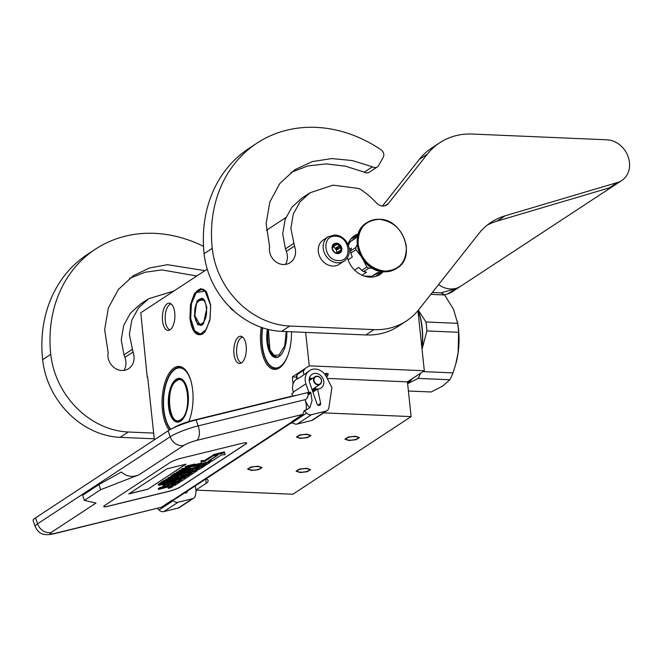 <?xml version="1.0" encoding="UTF-8"?>
<svg xmlns="http://www.w3.org/2000/svg" width="662" height="662" viewBox="0 0 662 662"><rect width="100%" height="100%" fill="white"/><g stroke="black" fill="none" stroke-linecap="round" stroke-linejoin="round"><path stroke-width="0.99" d="M210.69 305.008L209.895 320.325L204.914 331.927L202.688 333.971C196.242 336.793 191.997 331.67 189.944 318.621L190.449 304.768L194.479 293.432L200.594 288.665L206.61 292.165L210.69 305.008M205.038 331.77A22.831 10.435 92.4 0 1 202.969 333.631A22.831 10.435 92.4 0 1 199.667 334.633A22.831 10.435 92.4 0 1 190.433 318.53A22.831 10.435 92.4 0 1 201.612 289.021A22.831 10.435 92.4 0 1 206.726 292.331M417.921 310.693L424.334 370.753L309.245 365.829L305.67 332.39M206.18 478.742A18.188 5.056 173.9 0 1 208.125 480.695A18.188 5.056 173.9 0 1 206.196 483.318L195.869 490.095L292.852 494.241L411.135 416.605L407.42 381.858L424.334 370.753M296.477 377.117L292.323 376.935L309.245 365.829M407.42 381.858L327.235 378.432M411.135 416.605L323.652 412.873M293.084 384.026L292.323 376.935M260.183 468.564A5.999 1.672 173.9 0 0 260.82 467.695A5.999 1.672 173.9 0 0 256.144 466.569A5.999 1.672 173.9 0 0 249.516 468.108A5.999 1.672 173.9 0 0 248.879 468.969A5.999 1.672 173.9 0 0 253.554 470.094A5.999 1.672 173.9 0 0 260.183 468.564M308.674 470.632A5.999 1.672 173.9 0 0 309.311 469.772A5.999 1.672 173.9 0 0 304.636 468.638A5.999 1.672 173.9 0 0 298.008 470.177A5.999 1.672 173.9 0 0 297.37 471.046A5.999 1.672 173.9 0 0 302.054 472.172A5.999 1.672 173.9 0 0 308.674 470.632M308.988 436.523A5.999 1.672 173.9 0 0 309.626 435.662A5.999 1.672 173.9 0 0 304.95 434.537A5.999 1.672 173.9 0 0 298.322 436.068A5.999 1.672 173.9 0 0 297.685 436.937A5.999 1.672 173.9 0 0 302.36 438.062A5.999 1.672 173.9 0 0 308.988 436.523M357.488 438.6A5.999 1.672 173.9 0 0 358.117 437.731A5.999 1.672 173.9 0 0 353.442 436.606A5.999 1.672 173.9 0 0 346.814 438.145A5.999 1.672 173.9 0 0 346.185 439.005A5.999 1.672 173.9 0 0 350.86 440.131A5.999 1.672 173.9 0 0 357.488 438.6M290.709 423.258A18.188 5.056 173.9 0 0 292.91 422.894M195.869 490.095L195.406 485.809M154.37 439.841L147.659 377.059L147.254 377.323L147.692 377.34M207.239 269.144L140.791 312.762L147.254 377.323M285.868 217.541L266.381 230.335M234.406 311.405L228.531 305.753M188.852 421.52A33.836 15.466 -87.6 0 0 186.734 371.548A33.836 15.466 -87.6 0 0 174.098 367.882A33.836 15.466 -87.6 0 0 162.256 397.018A33.836 15.466 -87.6 0 0 169.298 430.085M246.173 345.862A13.645 6.239 -87.6 0 0 241.506 336.404A13.645 6.239 -87.6 0 0 233.976 353.872A13.645 6.239 -87.6 0 0 240.356 363.413A13.645 6.239 -87.6 0 0 246.173 345.862M174.743 312.795A13.645 6.239 -87.6 0 0 170.076 303.328A13.645 6.239 -87.6 0 0 162.538 320.805A13.645 6.239 -87.6 0 0 168.918 330.338A13.645 6.239 -87.6 0 0 174.743 312.795M261.25 327.342A33.836 15.466 -87.6 0 0 264.494 360.111A33.836 15.466 -87.6 0 0 279.438 367.915A33.836 15.466 -87.6 0 0 282.682 364.936A33.836 15.466 -87.6 0 0 291.487 331.778M233.595 310.685A22.831 10.435 92.4 0 1 229.904 307.176M187.015 371.961A32.926 15.052 -87.6 0 0 179.766 367.344A32.926 15.052 -87.6 0 0 175 368.784A32.926 15.052 -87.6 0 0 163.464 397.274A32.926 15.052 -87.6 0 0 170.44 429.439M241.572 362.834A12.917 5.9 -87.6 0 1 236.723 353.765A12.917 5.9 92.4 0 1 242.673 337.082M170.134 329.767A12.917 5.9 -87.6 0 1 165.293 320.689A12.917 5.9 92.4 0 1 171.235 304.007M262.433 327.748A32.926 15.052 -87.6 0 0 275.384 368.527A32.926 15.052 -87.6 0 0 280.15 367.087A32.926 15.052 -87.6 0 0 282.997 364.547M300.399 438.434L296.419 437.069L299.77 434.967L306.911 434.164L310.892 435.522L307.54 437.632L300.399 438.434M355.403 436.233L359.383 437.599L356.04 439.7L348.899 440.503L344.919 439.146L348.262 437.036L355.403 436.233M251.593 470.467L247.613 469.11L250.964 467L258.106 466.197L262.086 467.562L258.734 469.664L251.593 470.467M306.597 468.274L310.577 469.631L307.234 471.733L300.093 472.544L296.104 471.178L299.456 469.077L306.597 468.274M332.746 266.041A14.556 12.297 -123.3 0 1 319.208 255.358A14.556 12.297 -123.3 0 1 323.271 239.975L328.153 236.773A14.556 12.297 -123.3 0 0 324.09 252.148A14.556 12.297 -123.3 0 0 337.628 262.839A14.556 12.297 -123.3 0 0 344.124 261.101L339.242 264.303A14.556 12.297 56.7 0 1 332.746 266.041M338.257 260.563C323.735 260.696 320.979 234.861 335.651 236.235C350.173 236.111 352.929 261.937 338.257 260.563M336.395 243.186A5.453 4.609 -123.3 0 1 341.807 248.606A5.453 4.609 -123.3 0 1 337.512 253.612A5.453 4.609 -123.3 0 1 332.101 248.192A5.453 4.609 -123.3 0 1 336.395 243.186M337.181 244.278A4.733 3.997 56.7 0 1 339.316 245.602L340.632 246.123L340.541 247.547A4.733 3.997 56.7 0 1 340.806 250.029L341.17 251.146L339.987 251.883A4.733 3.997 56.7 0 1 339.225 252.57A4.733 3.997 56.7 0 1 338.117 253.041L337.397 253.48L336.073 252.95A4.733 3.997 -123.3 0 1 333.946 251.626L332.721 249.682A4.733 3.997 -123.3 0 1 332.456 247.199L332.556 245.784L333.276 245.345A4.733 3.997 -123.3 0 1 334.037 244.659A4.733 3.997 -123.3 0 1 335.137 244.187L336.329 243.442L337.181 244.278L333.847 246.463L332.539 245.925M336.329 243.442L332.754 245.784M332.506 246.289A4.733 3.997 -123.3 0 1 332.812 246.289A4.733 3.997 -123.3 0 1 333.847 246.463M339.316 245.602L335.982 247.795A4.733 3.997 -123.3 0 1 337.198 249.74L337.066 248.465L335.982 247.795M340.541 247.547L337.198 249.74M340.806 250.029L337.471 252.214A4.733 3.997 -123.3 0 1 337.107 253.372M339.987 251.883L338.299 252.992M336.569 253.165A4.733 3.997 56.7 0 0 332.465 246.868M340.632 246.123L337.066 248.465M337.587 253.364L337.471 252.214M333.276 245.345L332.547 245.817M335.137 244.187L332.539 245.892M312.183 390.026L312.538 389.264M312.365 390.547L313.598 388.569M312.464 390.837L314.839 387.758M310.213 379.905L309.22 379.765M312.497 390.919L315.203 389.157C314.905 388.081 315.418 388.073 316.742 389.157L312.63 391.316M315.038 388.437L315.203 389.157M312.356 390.514L312.456 389.314M317.603 389.024L320.631 403.332A2.003 1.688 -123.3 0 1 319.539 405.343L319.316 405.392A2.003 1.688 -123.3 0 1 316.999 403.936L309.708 382.876A8.184 6.918 -123.3 0 1 312.05 374.353A8.184 6.918 -123.3 0 1 322.32 377.406A8.184 6.918 -123.3 0 1 321.029 388.04A8.184 6.918 -123.3 0 1 317.603 389.024L312.903 392.103L313.838 388.412M308.095 394.353L309.485 394.353M314.185 391.267L315.013 388.809M315.062 388.412L315.095 387.584M310.337 379.831L309.237 379.376M308.815 393.369L310.759 393.418M315.186 390.605L315.683 389.628M311.43 379.111L309.361 378.482M312.373 378.49L309.493 377.944M54.127 533.754L161.338 507.274L55.136 533.307A11.825 6.057 -103.8 0 1 54.127 533.754C41.449 536.559 38.065 532.322 35.16 526.472L33.1 520.522A21.829 3.351 -19.1 0 1 35.525 517.849L168.115 430.813A21.829 3.351 -19.1 0 1 196.084 419.948L198.137 425.889L305.099 399.666A11.825 6.057 76.2 0 1 305.985 410.159L304.181 410.597L306.655 413.105A5.453 4.609 56.7 0 0 311.479 414.685L325.828 411.168A5.453 4.609 56.7 0 0 327.053 410.639A5.453 4.609 56.7 0 0 328.882 407.66L331.91 387.568L326.349 376.695A12.735 10.758 56.7 0 0 309.551 370.555L304.222 374.56A3.641 3.07 -123.3 0 1 303.577 373.368A3.641 3.07 -123.3 0 1 304.619 369.578L298.107 373.848A3.641 3.07 56.7 0 0 297.072 377.638A3.641 3.07 56.7 0 0 297.718 378.829L304.222 374.56M297.718 378.829L297.164 379.028A3.641 3.641 0 0 1 298.107 373.848M307.598 392.607A6.363 0.976 -19.1 0 1 310.768 392.392L312.059 400.733L309.799 407.718C308.269 406.551 306.696 403.87 305.099 399.666C307.54 398.549 308.475 396.472 307.888 393.46L307.598 392.607L196.084 419.948M292.654 395.95L291.859 393.658L293.489 392.591L293.307 392.078A12.735 10.758 -123.3 0 1 296.94 378.829L296.998 378.788M309.551 370.555A12.735 10.758 56.7 0 0 305.918 383.803L308.873 392.334M327.053 410.639L312.82 419.981A5.453 4.609 -123.3 0 1 311.587 420.519L297.246 424.028A5.453 4.609 -123.3 0 1 292.422 422.447L291.694 421.711L302.873 414.362L304.181 410.597M187.272 491.154A2.003 1.688 -123.3 0 1 186.13 492.909L185.914 492.958A2.003 1.688 -123.3 0 1 184.739 492.818M292.232 422.257L175.951 498.585A11.825 9.988 -123.3 0 1 173.279 499.744L172.525 499.926L173.254 500.671A5.453 4.609 56.7 0 0 178.078 502.251L192.419 498.734A5.453 4.609 56.7 0 0 193.652 498.205A5.453 4.609 56.7 0 0 195.48 495.226L196.25 490.112M157.448 508.416L159.021 510.013A5.453 4.609 -123.3 0 0 163.845 511.594L178.186 508.077A5.453 4.609 -123.3 0 0 179.419 507.547L193.652 498.205M307.888 393.46C310.495 392.856 311.479 392.922 310.842 393.65M305.985 410.159L309.799 407.718M161.338 507.274L172.525 499.926M181.471 458.178A9.094 1.398 160.9 0 0 169.82 462.713L104.745 505.42A9.094 1.398 160.9 0 0 103.735 506.538A9.094 1.398 160.9 0 0 108.262 506.231L168.951 491.353A9.094 1.398 160.9 0 0 180.602 486.827L245.676 444.111A9.094 1.398 160.9 0 0 246.686 442.994A9.094 1.398 160.9 0 0 242.16 443.3L181.471 458.178M55.136 533.307C50.329 534.375 49.038 534.077 51.264 532.413L96.007 503.054L84.388 500.381L100.657 489.698L139.119 474.753L183.854 445.385C187.065 443.482 191.343 441.819 196.672 440.404L302.873 414.362M100.657 489.698L98.895 484.601L121.436 471.989C126.384 476.607 132.276 477.525 139.119 474.753M103.727 506.496A9.094 1.398 160.9 0 0 108.237 506.149L168.918 491.27A9.094 1.398 160.9 0 0 180.577 486.744L245.652 444.028A9.094 1.398 160.9 0 0 246.669 442.952M84.388 500.381L82.626 495.284L98.895 484.601M168.297 487.009L168.181 488.242L169.431 488.159L172.923 486.603L168.181 488.242M166.576 485.825L159.931 487.497L158.276 488.589L158.566 489.441L175.595 484.973L180.263 481.911L167.229 484.998L172.65 481.646L176.224 480.769L173.171 482.772L176.2 482.027L179.261 480.024L181.868 479.379L178.55 481.762L181.645 481.001L197.193 470.723L189.795 472.395L184.739 475.184L180.668 476.177L186.088 472.825L199.593 469.226L210.499 462.068L194.868 465.609L193.213 466.702L200.313 464.956L196.506 467.455L199.543 466.71L203.35 464.211L206.246 463.557L201.033 467.008L187.801 470.252L186.146 471.336L193.246 469.598L191.061 471.03L183.266 473.231L176.274 477.898L184.574 475.995L189.555 473.264L192.427 472.453L187.354 475.986L174.123 479.23L172.459 480.322L185.691 477.079L184.028 478.163L170.101 481.87L163.109 486.529L169.687 485.056L168.024 486.148L160.229 488.349L158.566 489.441M165.905 483.574L162.993 485.494L163.109 486.529M172.385 480.099L171.508 480.322M190.383 472.958L186.485 475.275M176.241 477.79L174.842 478.129M178.608 475.242L177.788 475.779M186.138 471.311L183.995 471.907M203.904 464.079L200.181 466.296M196.424 467.215L187.578 469.383M197.781 465.576L196.209 466.602L196.506 467.455M201.463 463.069L194.951 464.666M187.131 472.569L182.646 474.877M179.824 479.884L178.252 480.91L178.55 481.762M173.692 481.39L172.873 481.928L173.171 482.772M178.434 481.439L176.315 481.961M173.154 482.73L169.215 483.699M224.666 452.75L224.368 451.898L213.66 454.529L213.95 455.373L217.872 455.133L209.093 460.893L212.601 460.686L221.381 454.926L225.047 454.703L224.666 452.75L213.95 455.373M213.735 454.736L204.533 460.52L200.942 460.735L201.62 463.524L212.237 460.926L208.323 461.157L217.095 455.398L213.586 455.613L204.823 461.364L201.24 461.588L201.62 463.524M195.025 464.889L194.727 464.037L185.625 466.271L185.153 466.578L185.443 467.43L189.514 466.429L187.892 467.571L188.695 467.604L192.543 466.437L195.025 464.889L185.443 467.43M181.851 469.631L178.922 470.665L179.212 471.518L190.209 468.042L182.373 469.449L183.904 469.391L182.331 470.434L179.212 471.518M187.884 467.554L182.075 468.597L181.603 468.911L181.901 469.755M179.17 471.385L176.555 472.221L176.853 473.073L184.988 471.079L183.722 471.907L187.685 469.697L176.853 473.073M185.592 469.639L182.075 470.674M176.804 472.941L174.66 473.462L171.822 475.324L172.12 476.177L175.645 474.34L178.748 473.578L176.696 474.927L182.422 472.676L180.056 474.232L181.222 473.942L184.061 472.08L174.958 474.315L172.12 476.177M171.905 475.564L170.722 476.052L171.011 476.905L178.955 474.952L168.33 478.659L177.433 476.433L170.159 478.022L180.594 474.356L171.011 476.905M179.849 473.62L179.154 473.793M176.522 474.431L174.892 474.836M170.92 476.632L168.04 477.815L168.33 478.659M168.289 478.527L165.674 479.362L165.963 480.215L174.098 478.221L172.84 479.048L176.804 476.847L165.963 480.215M165.922 480.082L163.779 480.604L160.94 482.474L161.23 483.318L164.764 481.481L167.858 480.72L165.814 482.068L166.973 481.787L169.025 480.438L171.541 479.818L169.174 481.373L170.341 481.092L173.179 479.222L164.077 481.456L161.23 483.318M161.023 482.714L158.218 484.336L159.037 485.32L165.434 483.748L169.704 481.506L160.601 483.732L158.508 485.188M168.967 480.761L168.264 480.935M165.641 481.58L164.002 481.977M147.725 489.276L185.956 464.178L166.99 468.828L128.759 493.926L147.725 489.276L185.699 464.244M180.081 481.39L180.263 481.911M159.931 487.497L160.229 488.349M183.813 477.534L184.028 478.163M172.285 479.809L172.459 480.322M173.949 478.717L174.123 479.23M187.056 475.134L187.354 475.986M190.78 470.202L191.061 471.03M185.964 470.831L186.146 471.336M187.627 469.739L187.801 470.252M200.735 466.156L201.033 467.008M193.031 466.18L193.213 466.702M194.694 465.096L194.868 465.609M204.533 460.52L204.823 461.364M200.942 460.735L201.24 461.588M213.288 454.769L213.586 455.613M187.652 466.884L187.892 467.571M187.909 466.826L188.091 467.364M185.625 466.271L185.923 467.115M179.394 470.359L179.692 471.203M182.083 469.722L182.331 470.434M182.075 468.597L182.373 469.449M189.961 467.322L190.209 468.042M183.556 471.427L183.722 471.907M177.027 471.915L177.325 472.759M185.161 469.912L185.459 470.765M186.519 469.358L186.717 469.937M187.47 469.077L187.685 469.697M174.66 473.462L174.958 474.315M179.766 473.388L180.056 474.232M176.423 474.149L176.696 474.927M171.193 475.738L171.483 476.59M177.706 475.539L177.912 476.119M168.744 477.343L169.042 478.196M172.674 478.568L172.84 479.048M166.145 479.056L166.443 479.9M174.329 477.194L174.578 477.906M163.779 480.604L164.077 481.456M168.884 480.529L169.174 481.373M165.541 481.291L165.814 482.068M158.417 484.129L158.715 484.973M160.312 482.888L160.601 483.732M128.982 493.778L147.692 489.193M171.715 487.298L168.645 488.101L171.657 487.133M170.366 485.867L172.724 484.319L175.819 483.558L173.717 484.932L170.366 485.867M194.098 470.285L196.275 468.853L199.179 468.191L197.45 469.358L194.098 470.285M190.673 466.147L193.577 465.436L190.449 467.016L189.133 467.24L190.673 466.147M183.184 470.186L184.599 469.259L189.125 468.439L183.184 470.186M166.65 483.028L159.749 484.849L161.288 483.757L168.074 482.102L166.65 483.028L166.468 482.49M172.6 484.394L173.204 484.195M191.889 465.849L192.079 466.42M191.426 465.965L191.649 466.619M190.855 466.098L191.103 466.818M190.242 466.429L190.449 467.016M165.914 482.631L166.145 483.285M165.26 482.788L165.517 483.533M164.499 482.97L164.78 483.781M163.638 483.186L163.928 484.021M160.8 484.088L161.023 484.733M170.813 487.439L171.847 487.009L170.73 487.191M319.465 377.216A4.187 3.533 56.7 0 0 314.409 378.035A4.187 3.533 56.7 0 0 315.973 383.637A4.187 3.533 -123.3 0 0 321.029 382.81A4.187 3.533 -123.3 0 0 319.465 377.216M320.052 384.332A4.551 3.84 -123.3 0 0 319.456 377.042A4.551 3.84 56.7 0 0 315.062 376.728A4.551 3.84 56.7 0 0 315.658 384.018A4.551 3.84 -123.3 0 0 320.052 384.332L312.034 389.595M288.011 354.964A32.38 14.804 -87.6 0 1 268.002 363.057A32.38 14.804 -87.6 0 1 262.309 345.134A32.38 14.804 92.4 0 1 262.682 327.831M267.415 329.229A21.92 10.021 92.4 0 0 266.985 342.064A21.92 10.021 -87.6 0 0 281.135 354.642A21.92 10.021 -87.6 0 0 286.778 331.579M268.118 363.223A32.744 14.969 -87.6 0 0 268.226 363.38A32.744 14.969 -87.6 0 0 275.715 368.362A32.744 14.969 -87.6 0 0 279.447 367.509M267.895 329.345A21.556 9.856 92.4 0 0 267.473 341.973A21.556 9.856 -87.6 0 0 276.195 357.182A21.556 9.856 -87.6 0 0 281.259 354.484M432.303 292.521L440.536 292.869A50.022 22.864 92.4 0 1 444.649 294.971L453.487 309.253L457.657 323.329A50.022 22.864 92.4 0 1 458.228 327.748A50.022 22.864 92.4 0 1 458.609 332.291L426.907 330.934L422.042 349.255M418.334 310.188L425.947 321.98A50.022 22.864 92.4 0 1 426.527 326.391A50.022 22.864 92.4 0 1 426.907 330.934M422.017 349.064A45.479 20.787 -87.6 0 0 422.157 327.624A45.479 20.787 -87.6 0 0 418.219 310.329M418.028 310.561A45.024 20.58 92.4 0 1 421.959 327.764A45.024 20.58 -87.6 0 1 421.917 348.104M407.56 383.157A45.024 20.58 -87.6 0 0 411.325 379.293M407.602 383.596A45.479 20.787 -87.6 0 0 412.078 378.796M408.396 391.01L431.185 391.987L442.82 385.979L449.821 379.756L418.119 378.399L407.61 383.687M418.119 378.399A50.022 22.864 -87.6 0 0 420.602 373.202M444.649 294.971L430.838 294.375M457.31 321.285L457.566 322.617A45.479 20.787 92.4 0 1 458.129 352.689L455.588 364.779L452.974 372.888L423.026 371.605M455.588 364.779L455.795 364.026A45.479 20.787 -87.6 0 0 458.129 352.689L458.609 332.291M449.821 379.756A50.022 22.864 -87.6 0 0 452.974 372.888M457.657 323.329L425.947 321.98M268.4 329.469L269.955 349.9L274.109 355.304L279.099 355.014L284.66 345.978L286.257 331.554M170.813 429.241A32.38 14.804 -87.6 0 1 169.58 427.669A32.38 14.804 -87.6 0 1 163.886 409.745A32.38 14.804 92.4 0 1 171.946 372.16A32.38 14.804 92.4 0 1 191.194 381.933M188.794 421.537A32.38 14.804 -87.6 0 0 189.589 419.567M168.562 406.675A21.92 10.021 -87.6 0 0 182.704 419.245A21.92 10.021 -87.6 0 0 188.165 393.807A21.92 10.021 92.4 0 0 184.309 381.668A21.92 10.021 92.4 0 0 172.84 382.868A21.92 10.021 92.4 0 0 168.562 406.675M172.07 372.011A32.744 14.969 92.4 0 1 172.203 371.862A32.744 14.969 92.4 0 1 180.081 367.542A32.744 14.969 92.4 0 1 183.73 368.709M169.687 427.826A32.744 14.969 -87.6 0 0 169.803 427.991A32.744 14.969 -87.6 0 0 170.779 429.266M184.425 381.833A21.556 9.856 92.4 0 0 179.609 378.714A21.556 9.856 92.4 0 0 169.05 406.576A21.556 9.856 -87.6 0 0 177.764 421.793A21.556 9.856 -87.6 0 0 182.828 419.096M180.676 419.625C192.501 413.154 188.099 371.986 176.531 380.873C164.706 387.336 169.108 428.513 180.676 419.625M204.541 300.118L201.546 298.206L196.258 303.635L194.86 315.848L200.379 325.472L203.532 323.826M206.9 307.714L204.442 299.96L197.111 300.722L194.38 315.94L197.847 324.843L203.416 323.975L206.9 307.714M190.673 318.364L194.595 330.702L200.371 334.07L206.254 329.486L210.119 318.596L210.607 305.29L205.088 291.115L196.225 292.505L191.434 303.643L190.673 318.364M194.719 330.884L199.998 334.467L202.539 333.896M204.426 290.014L201.927 289.211L196.382 292.323M194.942 315.567C196.266 331.488 208.365 323.553 206.337 308.087C205.013 292.165 192.915 300.101 194.942 315.567M606.706 188.629A22.74 19.215 56.7 0 0 613.186 186.13L460.669 286.241A22.74 19.215 56.7 0 1 450.508 288.955A22.74 19.215 -123.3 0 1 438.575 284.586M372.416 166.816L364.282 172.153A5.453 4.609 -123.3 0 0 369.181 172.277L377.315 166.94A5.453 4.609 56.7 0 1 372.416 166.816L352.267 160.552L331.869 158.566L312.381 161.569L294.855 169.662L279.836 183.482L269.831 201.96L266.124 223.723L269.633 246.694A13.828 11.684 56.7 0 0 269.459 250.774A13.828 11.684 56.7 0 0 283.154 264.51A15.648 13.215 56.7 0 0 290.146 262.64A15.648 13.215 56.7 0 0 294.499 246.074L290.858 228.382L293.316 214.008L300.043 201.86L310.023 192.774L333.085 185.145L358.581 188.455A9.094 7.687 56.7 0 1 360.757 189.539A80.954 68.393 56.7 0 1 376.529 202.994A9.094 7.687 -123.3 0 0 386.815 204.939A9.094 7.687 -123.3 0 0 388.371 203.515L427.379 154.122L419.245 159.468L382.479 206.006M364.282 172.153L345.481 166.195L326.242 163.886L307.838 165.939L290.908 172.468M285.471 264.395A15.648 13.215 56.7 0 0 286.365 251.411L285.438 248.879L293.572 243.533M310.023 192.774L301.889 198.112L291.909 207.198L285.181 219.337L282.724 233.719L285.438 248.879M419.245 159.468A72.762 61.483 -123.3 0 1 431.674 148.056L439.808 142.719A72.762 61.483 56.7 0 0 427.379 154.122M487.29 225.097A72.762 61.483 56.7 0 1 497.021 221.133L609.247 187.876A22.74 19.215 56.7 0 0 613.6 185.865L621.734 180.527A22.74 19.215 56.7 0 0 628.081 156.489A22.74 19.215 56.7 0 0 606.93 139.798L472.304 134.047A72.762 61.483 56.7 0 0 439.808 142.719M406.435 320.946L398.301 326.283A72.762 61.483 -123.3 0 1 365.796 334.955L281.598 331.356L289.733 326.018L373.931 329.618A72.762 61.483 56.7 0 0 406.435 320.946A72.762 61.483 56.7 0 0 418.864 309.535L478.808 233.645A72.762 61.483 -123.3 0 1 491.229 222.242A72.762 61.483 -123.3 0 1 505.156 215.795L617.381 182.538A22.74 19.215 56.7 0 0 621.734 180.527M377.315 166.94A5.453 4.609 56.7 0 0 378.606 165.533L383.248 157.258A5.453 4.609 56.7 0 0 381.089 149.819A131.887 111.431 56.7 0 0 257.063 143.083L248.929 148.42A131.887 111.431 56.7 0 0 204.103 253.67A78.224 66.092 56.7 0 0 281.598 331.356M257.063 143.083A131.887 111.431 56.7 0 0 212.237 248.333A78.224 66.092 56.7 0 0 289.733 326.018M358.349 233.769A23.195 19.595 56.7 0 0 354.691 235.573A23.195 19.595 56.7 0 0 347.906 244.311M347.459 257.675A23.195 19.595 56.7 0 0 380.145 274.349A23.195 19.595 56.7 0 0 383.248 271.718M375.519 276.459L380.269 272.479M356.843 236.102L350.918 238.974M204.914 270.675L167.453 264.676L149.546 267.978L133.385 275.649L118.366 289.468L108.361 307.946L104.662 329.709L108.163 352.672A13.828 11.684 56.7 0 0 107.989 356.76A13.828 11.684 56.7 0 0 121.684 370.497A15.648 13.215 56.7 0 0 128.676 368.626A15.648 13.215 56.7 0 0 133.029 352.06L129.388 334.368L131.846 319.994L138.573 307.847L148.553 298.761L173.949 290.999M196.78 276.013L161.909 269.897L144.995 272.272L129.438 278.454M124.001 370.381A15.648 13.215 56.7 0 0 124.895 357.397L123.968 354.857L132.102 349.519M148.561 298.761L140.427 304.098L130.439 313.184L123.711 325.323L121.254 339.705L123.968 354.857M444.475 294.838L447.777 293.862A22.74 19.215 56.7 0 0 452.129 291.851L460.264 286.514A22.74 19.215 56.7 0 0 460.462 286.373M203.515 246.372A131.887 111.431 56.7 0 0 95.593 249.069L87.458 254.407A131.887 111.431 56.7 0 0 42.633 359.656A78.224 66.092 56.7 0 0 120.128 437.342L154.254 438.807M440.884 292.976L455.911 288.524A22.74 19.215 56.7 0 0 460.264 286.514M95.593 249.069A131.887 111.431 56.7 0 0 50.767 354.319A78.224 66.092 56.7 0 0 128.262 432.005L153.65 433.089M348.402 245.519L350.157 241.796L355.693 238.163L358.225 234.133M378.697 272.587L371.87 276.286L364.166 276.071M354.625 270.113L358.812 267.374L361.692 270.394L366.872 266.993A22.467 18.983 56.7 0 0 368.775 268.176L372.226 268.077M363.372 260.092L366.872 266.993M348.104 259.802L352.308 257.046L350.81 253.107L355.99 249.706L360.567 255.656M349.279 249.384L351.348 248.027L350.579 250.898L355.759 247.489L357.223 244.7M350.157 241.796L356.139 237.344M371.87 276.286L377.406 272.653L381.751 272.355L382.793 271.668M361.965 275.21L366.558 272.19L363.595 271.577L368.775 268.176M363.595 271.577A22.467 18.983 -123.3 0 1 361.692 270.394M355.99 249.706A22.467 18.983 -123.3 0 1 355.759 247.489M350.81 253.107A22.467 18.983 -123.3 0 1 350.579 250.898M381.751 272.355A22.467 18.983 56.7 0 0 382.884 271.685M385.003 271.139C370.199 268.979 361.245 260 358.134 244.212C357.885 228.539 364.994 220.247 379.467 219.337C394.262 221.497 403.216 230.475 406.327 246.264C406.584 261.937 399.476 270.228 385.003 271.139M206.196 483.318L205.741 479.031M326.614 377.208L327.549 375.983L327.384 375.263C326.052 374.179 325.538 374.179 325.845 375.263M327.384 375.263A3.194 0.505 -47.8 0 0 328.211 373.732L326.258 373.31L325.812 374.361M35.16 526.472A21.829 3.351 -19.1 0 1 37.577 523.791L35.525 517.849M168.115 430.813L170.175 436.763A21.829 3.351 -19.1 0 1 198.137 425.889A11.825 6.057 76.2 0 1 196.672 440.404M51.264 532.413A11.825 9.988 56.7 0 1 37.577 523.791L170.175 436.763A11.825 9.988 56.7 0 0 183.854 445.385M305.918 383.803L293.307 392.078M173.254 500.671L159.021 510.013M291.876 421.901L173.279 499.744M325.828 411.168L311.587 420.519M311.479 414.685L297.246 424.028M306.655 413.105L292.422 422.447M317.917 405.119L320.631 403.332M178.078 502.251L163.845 511.594M192.419 498.734L178.186 508.077M165.732 486.082L166.021 486.926M167.809 485.519L168.024 486.148M162.993 485.494L163.282 486.338M169.869 481.2L170.101 481.87M171.814 480.24L172.103 481.084M176.274 477.194L176.448 477.699M183.084 472.718L183.266 473.231M184.971 471.601L185.269 472.445M183.697 474.621L183.986 475.473M184.441 474.331L184.739 475.184M187.545 472.461L187.793 473.173M189.646 471.948L189.795 472.395M196.258 470.326L196.415 470.773M173.444 484.137L173.717 484.932M172.674 484.377L172.972 485.221M197.202 468.63L197.45 469.358M196.424 468.82L196.705 469.648M297.023 395.197L291.619 396.199A2.714 1.39 76.2 0 1 292.331 396.348M291.619 396.199L193.006 420.378A2.714 1.39 76.2 0 1 193.751 420.552M172.352 428.446A2.714 2.292 56.7 0 0 172.277 428.488L172.352 428.446C180.8 423.606 185.823 422.48 193.006 420.378M277.477 357.058L277.088 357.041A21.374 9.773 -87.6 0 0 277.56 357.033M180.958 378.978A21.374 9.773 -87.6 0 0 180.486 378.937L176.903 380.005C165.641 386.227 167.668 423.026 178.666 421.644A21.374 9.773 -87.6 0 0 179.137 421.644M200.876 325.307A13.463 6.157 -87.6 0 0 201.033 325.315A13.463 6.157 -87.6 0 0 201.505 325.299L200.71 325.307A13.463 6.157 -87.6 0 0 202.158 325.001M202.655 298.479A13.463 6.157 -87.6 0 0 202.183 298.421A13.463 6.157 -87.6 0 0 202.026 298.413M203.267 298.827A13.463 6.157 -87.6 0 0 201.86 298.405C196.515 299.861 197.814 301.607 195.935 304.727L194.868 315.666C195.373 321.236 197.326 324.446 200.71 325.307M286.365 251.411L294.499 246.074M384.887 205.799L388.371 203.515M609.247 187.876L617.381 182.538M497.021 221.133L505.156 215.795M373.931 329.618L365.796 334.955M204.103 253.67L212.237 248.333M357.43 235.093A23.195 19.595 56.7 0 0 353.318 236.582M378.672 275.218A23.195 19.595 56.7 0 0 381.411 272.388M124.895 357.397L133.029 352.06M447.777 293.862L455.911 288.524M120.128 437.342L128.262 432.005M42.633 359.656L50.767 354.319M404.73 258.494A27.283 23.054 -123.3 0 1 396.968 268.201A27.283 23.054 -123.3 0 1 384.779 271.453A27.283 23.054 -123.3 0 1 359.4 251.428A27.283 23.054 -123.3 0 1 367.021 222.581A27.283 23.054 -123.3 0 1 378.937 219.321M396.753 268.342A27.283 23.054 -123.3 0 1 396.546 268.482A27.283 23.054 -123.3 0 1 384.357 271.734A27.283 23.054 -123.3 0 1 358.97 251.701A27.283 23.054 -123.3 0 1 366.599 222.862A27.283 23.054 -123.3 0 1 366.814 222.722M344.124 261.101C346.921 259.19 348.609 256.459 349.188 252.917C349.693 249.218 348.907 245.676 346.822 242.3C343.826 237.79 339.863 235.349 334.922 234.952L328.153 236.773M325.332 374.99L326.035 374.005L326.101 374.791M327.549 375.983L328.211 373.732M326.258 373.31L324.761 374.22M172.923 486.603L172.708 485.974M176.274 477.898L176.075 477.319M210.673 461.877L210.491 461.348M197.193 470.723L196.995 470.152M315.062 376.728L309.237 380.551M276.973 368.411L275.715 368.362M268.276 329.444L267.647 335.336L268.135 343.892L270.89 352.35L274.225 356.106L277.088 357.041M181.338 367.592L180.081 367.542M200.983 334.509L199.998 334.467M202.92 289.253L201.927 289.211M202.63 298.471L201.86 298.405M379.343 219.287C374.783 219.122 370.679 220.214 367.021 222.581L366.599 222.862C346.871 234.067 360.732 272.206 384.225 271.776C388.784 271.95 392.889 270.849 396.546 268.482L396.968 268.201C416.696 256.997 402.844 218.865 379.343 219.287"/></g></svg>
